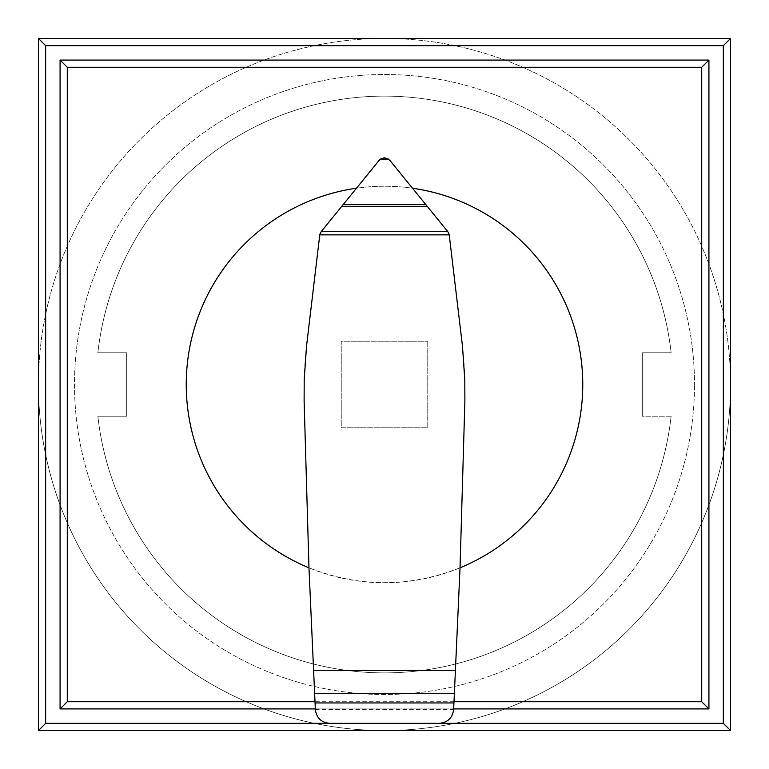 <?xml version="1.0" encoding="UTF-8"?>
<svg xmlns="http://www.w3.org/2000/svg" width="769" height="769" viewBox="0 0 769 769"><rect width="100%" height="100%" fill="white"/><g stroke="black" fill="none" stroke-linecap="round" stroke-linejoin="round"><path stroke-width="0.58" stroke-dasharray="3.85 2.88" d="M671.126 416.221L642.288 416.221L671.126 416.221A288.375 288.375 0 0 1 97.874 416.221A288.375 288.375 0 0 0 671.126 416.221L642.288 416.221L642.288 352.779L671.126 352.779L642.288 352.779L642.288 416.221L642.288 352.779L671.126 352.779A288.375 288.375 0 0 0 97.874 352.779L126.712 352.779L126.712 416.221L97.874 416.221L126.712 416.221L126.712 352.779L97.874 352.779A288.375 288.375 0 0 1 671.126 352.779L642.288 352.779L642.288 416.221L671.126 416.221A288.375 288.375 0 0 1 97.874 416.221L126.712 416.221L126.712 352.779L126.712 416.221L97.874 416.221A288.375 288.375 0 0 0 671.126 416.221M38.45 384.5A346.05 346.05 0 0 0 384.5 730.55A346.05 346.05 0 0 0 730.55 384.5A346.05 346.05 0 0 1 384.5 730.55A346.05 346.05 0 0 1 38.45 384.5A346.05 346.05 0 0 1 384.5 38.45A346.05 346.05 0 0 1 730.55 384.5A346.05 346.05 0 0 0 384.5 38.45A346.05 346.05 0 0 0 38.45 384.5M74.497 384.5A310.003 310.003 0 0 0 384.5 694.503A310.003 310.003 0 0 0 694.503 384.5A310.003 310.003 0 0 1 384.5 694.503A310.003 310.003 0 0 1 74.497 384.5A310.003 310.003 0 0 1 384.5 74.497A310.003 310.003 0 0 1 694.503 384.5A310.003 310.003 0 0 0 384.5 74.497A310.003 310.003 0 0 0 74.497 384.5M97.874 352.779L126.712 352.779L97.874 352.779A288.375 288.375 0 0 1 671.126 352.779A288.375 288.375 0 0 0 97.874 352.779M308.965 567.81L315.367 709.633C316.549 718.015 321.365 722.591 329.795 723.341L439.301 723.341C447.683 722.543 452.46 717.977 453.633 709.633L460.035 567.81A198.258 198.258 0 0 1 460.035 567.81C409.675 587.622 359.325 587.622 308.965 567.81A198.258 198.258 0 0 1 308.965 567.801L304.236 405.244A421.364 421.364 0 0 1 306.562 345.858L319.827 234.382A4.22 4.22 0 0 1 320.673 232.305L356.316 188.251A198.258 198.258 0 0 1 412.684 188.251L389.691 160.154A6.921 6.921 0 0 0 384.24 157.808L384.76 157.808M582.758 384.5A198.258 198.258 0 0 1 384.5 582.758A198.258 198.258 0 0 1 186.242 384.5A198.258 198.258 0 0 1 384.5 186.242A198.258 198.258 0 0 1 582.758 384.5M315.367 709.633L453.633 709.633M460.035 567.81L464.764 405.244A421.364 421.364 0 0 0 462.438 345.858L449.163 234.362A4.268 4.268 0 0 0 448.183 232.123L412.684 188.251M384.24 157.808A6.921 6.921 0 0 0 378.982 160.548L356.316 188.251M453.989 701.713L315.011 701.713M315.328 708.922L453.672 708.922M708.922 60.078L708.922 708.922L60.078 708.922L60.078 60.078L708.922 60.078M439.301 723.341L329.699 723.341M38.45 38.45L730.55 38.45L730.55 730.55L38.45 730.55L38.45 38.45M427.756 341.244L427.756 427.756L341.244 427.756L341.244 341.244L427.756 341.244L341.244 341.244L341.244 427.756L427.756 427.756L427.756 341.244"/><path stroke-width="1.15" d="M384.76 157.808L389.691 160.154L447.76 231.594L449.163 234.362L462.438 345.858L464.793 379.761L464.88 401.005L460.035 567.801A198.258 198.258 0 0 0 412.684 188.251M356.316 188.251A198.258 198.258 0 0 0 308.965 567.801L304.12 401.005L304.207 379.761L306.562 345.858L319.827 234.382L321.24 231.594L378.982 160.548L380.54 159.058L384.24 157.808M314.636 693.427L454.364 693.427L453.643 709.547C452.508 717.938 447.721 722.533 439.301 723.341L329.795 723.341C321.355 722.581 316.549 718.015 315.367 709.633L308.965 567.801M449.231 234.862L319.769 234.862M447.76 231.594L321.24 231.594M427.468 206.525L341.532 206.525M388.46 159.058L380.54 159.058M460.035 567.801L455.402 670.395L313.598 670.395M455.402 670.395L454.364 693.427M60.078 708.922L67.288 701.713L67.288 67.288L60.078 60.078L60.078 708.922L315.328 708.922M67.288 67.288L701.713 67.288L701.713 701.713L453.989 701.713M315.011 701.713L67.288 701.713M453.672 708.922L708.922 708.922L701.713 701.713M708.922 708.922L708.922 60.078L701.713 67.288M708.922 60.078L60.078 60.078M329.699 723.341L45.659 723.341L38.45 730.55L730.55 730.55L723.341 723.341L439.301 723.341M45.659 723.341L45.659 45.659L723.341 45.659L723.341 723.341M730.55 730.55L730.55 38.45L723.341 45.659M730.55 38.45L38.45 38.45L45.659 45.659M38.45 38.45L38.45 730.55M453.941 702.953L315.059 702.953M425.959 204.66L343.041 204.66"/></g></svg>
